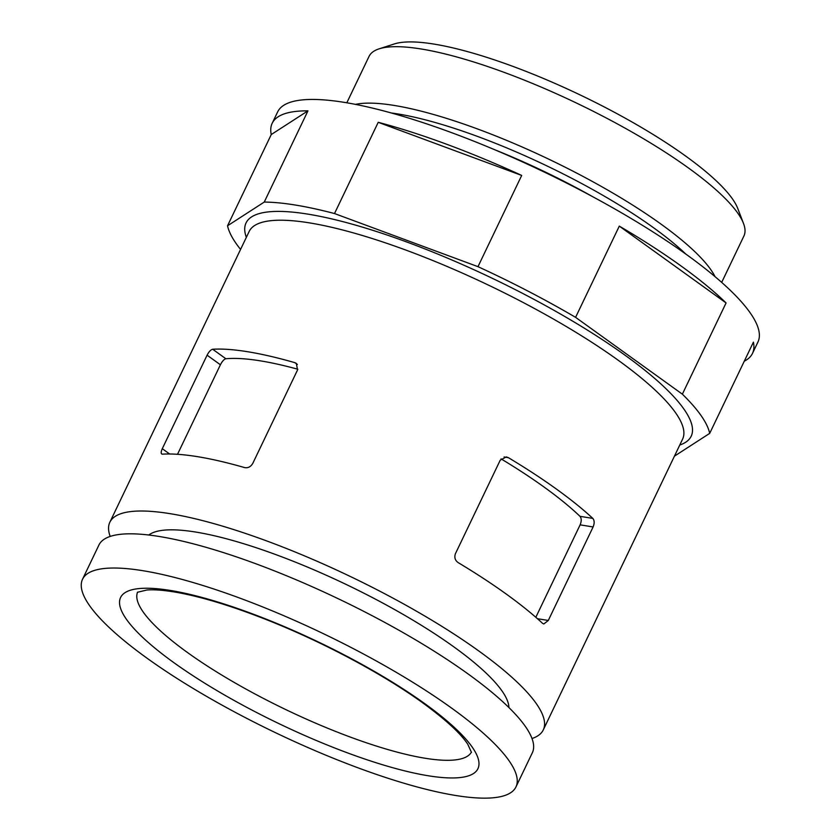 <?xml version="1.0" encoding="UTF-8"?>
<svg xmlns="http://www.w3.org/2000/svg" width="840" height="840" viewBox="0 0 840 840"><rect width="100%" height="100%" fill="white"/><g stroke="black" fill="none" stroke-linecap="round" stroke-linejoin="round"><path stroke-width="1.26" d="M532.014 738.528A240.314 54.989 -154.4 0 0 543.28 729.908A240.314 54.989 -154.4 0 0 478.695 650.905A240.314 54.989 -154.4 0 0 252.903 535.983A240.314 54.989 -154.4 0 0 109.851 522.239A240.314 54.989 -154.4 0 0 110.187 536.424M458.147 562.601A240.314 54.989 25.6 0 1 506.016 593.891A240.314 54.989 25.6 0 1 542.556 623.332L543.827 623.973L548.3 620.466L593.103 526.964C594.594 523.257 594.5 520.412 592.83 518.417A240.314 54.989 -154.4 0 0 556.279 488.975A240.314 54.989 -154.4 0 0 508.41 457.685L506.31 456.918L500.241 460.152L455.438 553.665C454.146 557.393 455.049 560.375 458.147 562.601M212.678 349.251C210.809 349.671 208.95 351.645 207.091 355.183L162.288 448.697C160.776 452.172 160.818 453.999 162.414 454.167A240.314 54.989 25.6 0 1 244.65 467.596C247.978 468.227 250.677 466.851 252.746 463.459L297.549 369.947L296.32 363.363L294.913 362.681A240.314 54.989 -154.4 0 0 212.678 349.251L225.876 358.754C224.091 359.205 222.264 361.211 220.406 364.77L177.513 454.304M161.7 453.978L162.414 454.167M297.832 369.233A220.826 50.526 -154.4 0 0 225.876 358.754M501.07 458.882A220.826 50.526 -154.4 0 1 579.968 516.317C581.574 518.291 581.626 521.136 580.125 524.843L535.826 617.295M271.257 134.547L307.955 110.849A266.291 60.932 -154.4 0 0 272.181 123.291A266.291 60.932 -154.4 0 0 271.257 134.547L227.546 225.782A266.291 60.932 -154.4 0 0 240.566 249.417M307.955 110.849L264.243 202.072L227.546 225.782M378.221 122.314L521.692 175.434A266.291 60.932 -154.4 0 0 378.221 122.314L334.509 213.549A266.291 60.932 -154.4 0 0 264.243 202.072M521.692 175.434L477.981 266.668L334.509 213.549M619.3 226.118L726.075 302.935A266.291 60.932 -154.4 0 0 680.915 265.87A266.291 60.932 -154.4 0 0 619.3 226.118L575.589 317.342A266.291 60.932 -154.4 0 0 477.981 266.668M726.075 302.935L682.364 394.17L575.589 317.342M744.282 361.19A266.291 60.932 -154.4 0 0 752.482 353.409A266.291 60.932 -154.4 0 0 753.407 342.153L709.695 433.377A266.291 60.932 -154.4 0 0 682.364 394.17M674.447 456.151L709.695 433.377M451.374 707.931A240.314 54.989 -154.4 0 0 225.593 592.998A240.314 54.989 -154.4 0 0 82.53 579.254A240.314 54.989 -154.4 0 0 275.489 732.679A240.314 54.989 -154.4 0 0 515.96 786.923A240.314 54.989 -154.4 0 0 451.374 707.931M515.96 786.923L532.361 752.714A240.314 54.989 -154.4 0 0 467.765 673.722A240.314 54.989 -154.4 0 0 241.983 558.789A240.314 54.989 -154.4 0 0 98.921 545.045L82.53 579.254M508.925 707.564A201.012 46.001 -154.4 0 0 453.82 646.852A201.012 46.001 -154.4 0 0 274.974 554.295A201.012 46.001 -154.4 0 0 148.785 535.017M752.482 353.409L757.943 342.006A266.291 60.932 -154.4 0 0 686.375 254.468A266.291 60.932 -154.4 0 0 436.17 127.113A266.291 60.932 -154.4 0 0 277.651 111.888L272.181 123.291M715.029 276.644A207.837 47.555 -154.4 0 0 661.017 224.123A207.837 47.555 -154.4 0 0 355.478 104.38M721.686 282.397L743.915 236.009A207.837 47.555 -154.4 0 0 743.484 223.409A207.837 47.555 -154.4 0 0 688.054 167.685A207.837 47.555 -154.4 0 0 379.134 48.836A207.837 47.555 -154.4 0 0 369.044 56.406L346.826 102.785M743.484 223.409L737.762 208.478A195.888 44.825 -154.4 0 0 685.514 155.957A195.888 44.825 -154.4 0 0 394.349 43.943L379.134 48.836M543.28 729.908L682.605 439.11A240.314 54.989 -154.4 0 0 618.02 360.119A240.314 54.989 -154.4 0 0 392.228 245.185A240.314 54.989 -154.4 0 0 249.175 231.452L109.851 522.239M294.913 362.681L297.381 364.455M162.288 448.697L169.649 453.989M207.091 355.183L220.406 364.77M537.432 618.702L548.3 620.466M580.125 524.843L593.103 526.964M579.968 516.317L592.83 518.417M504.105 456.981L508.41 457.685M424.651 703.563A198.093 45.329 -154.4 0 0 125.066 592.641A198.093 45.329 -154.4 0 0 348.022 753.071A198.093 45.329 -154.4 0 0 424.651 703.563M137.582 592.148A185.105 42.357 -154.4 0 0 286.409 709.884A185.105 42.357 -154.4 0 0 471.419 752.094M679.78 445.022A246.803 56.48 -154.4 0 0 624.865 355.089A246.803 56.48 -154.4 0 0 369.296 229.226A246.803 56.48 -154.4 0 0 246.341 237.353M592.295 196.476A195.888 44.825 -154.4 0 0 494.855 149.793M685.871 254.111A199.133 45.57 -154.4 0 0 653.394 227.63A199.133 45.57 -154.4 0 0 391.304 112.98M137.382 592.284L146.927 590.005C154.025 589.418 163.737 590.174 176.085 592.263C200.277 596.516 229.362 605.241 263.329 618.429C319.756 640.343 381.822 673.228 422.531 702.702C445.651 719.597 460.74 733.457 467.796 744.293L471.44 752.336"/></g></svg>
